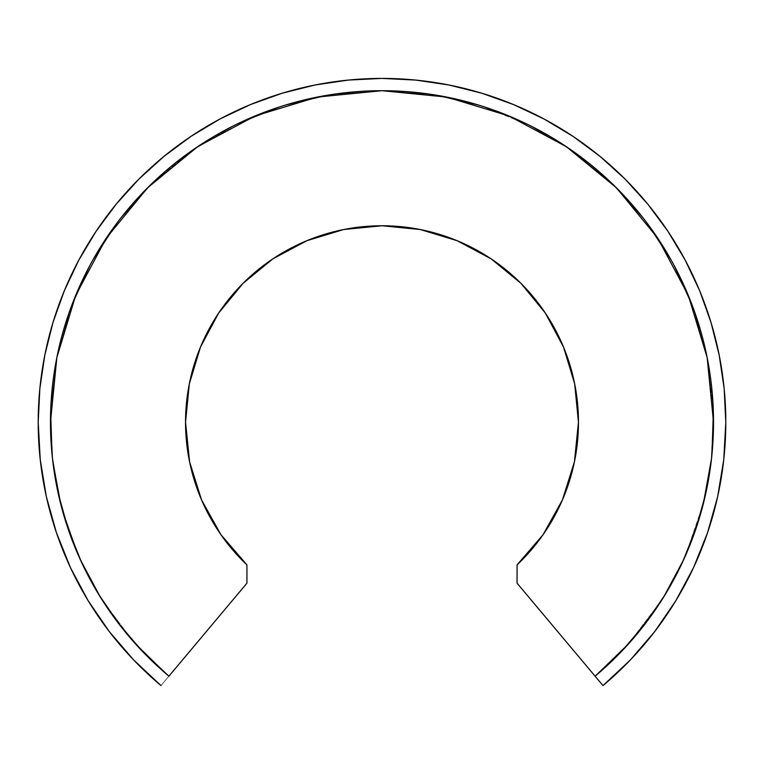 <?xml version="1.0" encoding="UTF-8"?>
<svg xmlns="http://www.w3.org/2000/svg" width="764" height="764" viewBox="0 0 764 764"><rect width="100%" height="100%" fill="white"/><g stroke="black" fill="none" stroke-linecap="round" stroke-linejoin="round"><path stroke-width="0.57" stroke-dasharray="3.82 2.86" d="M707.636 532.489L693.588 567.509L675.92 600.571L654.758 631.513L630.348 659.962L602.987 685.585A343.8 343.8 0 0 0 725.8 422.215A343.8 343.8 0 0 1 602.987 685.585L595.099 676.178L602.987 685.585A343.8 343.8 0 0 0 725.8 422.215A343.8 343.8 0 0 1 602.987 685.585L595.099 676.178L621.476 651.472L645.017 624.035L665.425 594.201L682.462 562.323L695.928 528.784L705.659 493.974L711.551 458.304L713.204 407.756L707.149 357.542L693.531 308.828L707.149 357.542L713.204 407.756L707.149 357.542L713.204 407.756L711.551 458.304L713.204 407.756L711.551 458.304L702.221 508.022L685.442 555.734L661.605 600.342L627.636 644.854L661.605 600.342L685.442 555.734L702.221 508.022L711.551 458.304L713.519 422.215A331.519 331.519 0 0 0 382 90.696A331.519 331.519 0 0 0 168.901 676.178A331.519 331.519 0 0 1 382 90.696A331.519 331.519 0 0 0 168.901 676.178A331.519 331.519 0 0 1 382 90.696A331.519 331.519 0 0 0 168.901 676.178L161.013 685.585A343.8 343.8 0 0 1 382 78.415A343.8 343.8 0 0 1 725.8 422.215A343.8 343.8 0 0 0 382 78.415A343.8 343.8 0 0 0 161.013 685.585A343.8 343.8 0 0 1 382 78.415A343.8 343.8 0 0 1 725.8 422.215A343.8 343.8 0 0 0 382 78.415A343.8 343.8 0 0 0 161.013 685.585L168.901 676.178L161.013 685.585L168.901 676.178L161.013 685.585L133.652 659.962L109.242 631.513L88.08 600.571L109.242 631.513L88.08 600.571L109.242 631.513L133.652 659.962L109.242 631.513L133.652 659.962L161.013 685.585L133.652 659.962L161.013 685.585L168.901 676.178L132.745 640.805L168.901 676.178L132.745 640.805L102.395 600.342L132.745 640.805L102.395 600.342L78.558 555.734L102.395 600.342L78.558 555.734L61.779 508.022L78.558 555.734L61.779 508.022L52.449 458.304L61.779 508.022L52.449 458.304L50.796 407.756L52.449 458.304L61.779 508.022L78.558 555.734L102.395 600.342L132.745 640.805L168.901 676.178L161.013 685.585L168.901 676.178L142.524 651.472L118.983 624.035L98.575 594.201L81.538 562.323L68.072 528.784L58.341 493.974L52.449 458.304L50.796 407.756L56.851 357.542L50.796 407.756L56.851 357.542L70.469 308.828L56.851 357.542L70.469 308.828L91.346 262.759L70.469 308.828L91.346 262.759L118.983 220.395L91.346 262.759L118.983 220.395L152.752 182.739L118.983 220.395L152.752 182.739L191.85 150.651L152.752 182.739L191.85 150.651L235.369 124.885L191.85 150.651L235.369 124.885L282.308 106.043L235.369 124.885L282.308 106.043L331.566 94.555L282.308 106.043L331.566 94.555L381.904 90.696L331.566 94.555L282.308 106.043L235.369 124.885L191.85 150.651L152.752 182.739L118.983 220.395L91.346 262.759L70.469 308.828L56.851 357.542L50.796 407.756L52.42 458.008M711.532 458.467L702.221 508.022L685.442 555.734L661.605 600.342L631.255 640.805L595.099 676.178A331.519 331.519 0 0 0 382 90.696A331.519 331.519 0 0 1 595.099 676.178L602.987 685.585L630.348 659.962L654.758 631.513L675.92 600.571L693.588 567.509L707.55 532.728L693.588 567.509L675.92 600.571L654.758 631.513L630.348 659.962L602.987 685.585A343.8 343.8 0 0 0 382 78.415A343.8 343.8 0 0 0 161.013 685.585L133.652 659.962L109.242 631.513L88.08 600.571L70.317 567.308M595.204 676.092L517.066 583.18L517.066 564.882A196.453 196.453 0 0 0 382 225.762A196.453 196.453 0 0 0 246.934 564.882L246.934 583.18L161.013 685.585L246.934 583.18L246.934 564.882L220.93 534.695L201.543 499.876L189.587 461.857L185.547 422.129M56.526 532.966L70.412 567.509L88.08 600.571M46.403 496.867L46.298 496.39M38.2 422.215L39.852 388.523L44.809 355.145L53.002 322.418L64.367 290.654L78.854 260.037L64.367 290.654L78.797 260.152L64.367 290.654L53.002 322.418L64.367 290.654L53.002 322.418L44.809 355.145L53.002 322.418L44.809 355.145L39.852 388.523L44.809 355.145L39.852 388.523L38.2 422.215L39.852 388.523L38.2 422.215L40.244 459.642L38.2 422.215L39.852 388.523L44.809 355.145L53.002 322.418L64.367 290.654L78.854 260.037M95.977 231.454L116.243 204.112L138.895 179.11L163.897 156.458L138.895 179.11L163.897 156.458L138.895 179.11L116.243 204.112L138.895 179.11L116.243 204.112L95.977 231.454L116.243 204.112L138.895 179.11L163.897 156.458L190.99 136.355L219.936 119.012L250.621 104.506M281.926 93.303L314.93 85.024L348.298 80.077L382 78.415L415.702 80.077L382 78.415L415.702 80.077L382 78.415L348.298 80.077L382 78.415L348.298 80.077L382 78.415L415.702 80.077L449.07 85.024L415.702 80.077M481.53 93.141L513.57 104.592L544.063 119.012L513.379 104.506L544.063 119.012L573.01 136.355L544.063 119.012M600.103 156.458L573.01 136.355L600.103 156.458L625.105 179.11L647.757 204.112L667.86 231.215L647.757 204.112L667.86 231.215L647.757 204.112L625.105 179.11L647.757 204.112L625.105 179.11L600.103 156.458L625.105 179.11L600.103 156.458L625.105 179.11L647.757 204.112L667.86 231.215L685.203 260.152L699.633 290.654L710.997 322.418L719.191 355.145L724.148 388.523L725.8 422.425L724.148 388.523L725.8 422.215L724.148 388.523L719.191 355.145L724.148 388.523L719.191 355.145L710.997 322.418L719.191 355.145L710.997 322.418L699.633 290.654L710.997 322.418L699.633 290.654L685.146 260.037L699.633 290.654L710.997 322.418L719.191 355.145L724.148 388.523L725.8 422.425M717.702 496.39L717.597 496.867M713.519 422.129A331.519 331.519 0 0 1 595.099 676.178L602.987 685.585L630.348 659.962L602.987 685.585L517.066 583.18L517.066 564.882L543.07 534.695L562.457 499.876L574.413 461.857L578.453 422.129M574.7 383.977L563.507 347.037L545.353 313.068L520.914 283.301L491.147 258.872L457.178 240.717L420.324 229.534L382 225.762L343.676 229.534L306.822 240.717L272.853 258.872L243.086 283.301L218.647 313.068L200.493 347.037L189.3 383.977M163.897 156.458L190.99 136.355L219.936 119.012L190.99 136.355L163.897 156.458M282.202 93.218L314.93 85.024L348.298 80.077L314.93 85.024L282.202 93.218L250.43 104.592L282.202 93.218M481.797 93.218L513.57 104.592L481.797 93.218L449.07 85.024L481.797 93.218M566.277 146.631L508.872 115.927L446.673 97.066L382 90.696L432.434 94.555L481.692 106.043L528.631 124.885L572.15 150.651L611.248 182.739L645.017 220.395L672.654 262.759L693.531 308.828L707.149 357.542L713.519 422.215A331.519 331.519 0 0 1 595.099 676.178L595.662 675.701L595.099 676.178A331.519 331.519 0 0 0 382 90.696L331.566 94.555L382 90.696L432.434 94.555L382.096 90.696L432.434 94.555L481.692 106.043L432.434 94.555L481.692 106.043L528.631 124.885L481.692 106.043L528.631 124.885L572.15 150.651L528.631 124.885L572.15 150.651L611.248 182.739L572.15 150.651L611.248 182.739L645.017 220.395L611.248 182.739L645.017 220.395L672.654 262.759L645.017 220.395L672.654 262.759L693.531 308.828L672.654 262.759L693.531 308.828L707.139 357.504A331.519 331.519 0 0 1 707.158 357.562M693.588 567.509L675.92 600.571L693.588 567.509M723.756 459.642L725.8 422.215L723.756 459.642M703.587 502.769L685.442 555.734L661.605 600.342L631.255 640.805L595.337 675.978M630.348 659.962L654.758 631.513L675.92 600.571L654.758 631.513L630.348 659.962M56.364 532.498L70.412 567.509M508.958 115.966A331.519 331.519 0 0 1 566.086 146.507M707.149 357.542L688.288 295.353L657.651 238.034L616.424 187.791M382 90.696L317.327 97.066L255.128 115.927L197.819 146.564M147.576 187.791L106.349 238.034L75.712 295.353L56.851 357.542L50.481 422.215L52.449 458.304"/><path stroke-width="1.15" d="M185.547 422.215L189.319 383.891L185.547 422.215L189.587 461.857L201.543 499.876L220.93 534.695L246.934 564.882L246.934 583.18L168.901 676.178A331.519 331.519 0 0 1 382 90.696A331.519 331.519 0 0 1 713.519 422.215L707.149 357.542L688.288 295.353L657.651 238.034L616.424 187.791L566.181 146.564L508.872 115.927L446.673 97.066L382 90.696L317.327 97.066L255.128 115.927L197.819 146.564L147.576 187.791L106.349 238.034L75.712 295.353L56.851 357.542L50.481 422.215L52.449 458.304L58.341 493.974L68.072 528.784L81.538 562.323L98.575 594.201L118.983 624.035L142.524 651.472L168.901 676.178L246.934 583.18L246.934 564.882A196.453 196.453 0 0 1 382 225.762A196.453 196.453 0 0 1 517.066 564.882L517.066 583.18L602.987 685.585L595.099 676.178L621.476 651.472L645.017 624.035L665.425 594.201L682.462 562.323L695.928 528.784L705.659 493.974L711.551 458.304L713.519 422.215A331.519 331.519 0 0 1 595.099 676.178L517.066 583.18L517.066 564.882L543.07 534.695L562.457 499.876L574.413 461.857L578.453 422.215L574.681 383.891L578.453 422.215M88.08 600.571L70.412 567.509L88.08 600.571L70.412 567.509L88.08 600.571L109.242 631.513L133.652 659.962L161.013 685.585A343.8 343.8 0 0 1 382 78.415A343.8 343.8 0 0 1 602.987 685.585L630.348 659.962L654.758 631.513L675.92 600.571L693.588 567.509L707.55 532.728L693.588 567.509L707.55 532.728L717.654 496.629L707.55 532.728L717.654 496.629L707.55 532.728L717.654 496.629L723.756 459.642L717.654 496.629L723.756 459.642L717.654 496.629L707.55 532.728M38.2 422.215L40.244 459.642L38.2 422.215L40.244 459.642L46.346 496.629L40.244 459.642L46.346 496.629L40.244 459.642L46.346 496.629L56.45 532.728L46.346 496.629L56.45 532.728L46.346 496.629L56.45 532.728L70.412 567.509L56.45 532.728L70.412 567.509L56.45 532.728L46.346 496.629L40.244 459.642L38.2 422.215L39.852 388.523L44.809 355.145L53.002 322.418L64.367 290.654L78.797 260.152L96.14 231.215L116.243 204.112L138.895 179.11L163.897 156.458L190.99 136.355L219.936 119.012L250.43 104.592L282.202 93.218L314.93 85.024L348.298 80.077L382 78.415L415.702 80.077L449.07 85.024L481.797 93.218L513.57 104.592L544.063 119.012L573.01 136.355L600.103 156.458L625.105 179.11L647.757 204.112L667.86 231.215L685.203 260.152L699.633 290.654L710.997 322.418L719.191 355.145L724.148 388.523L725.8 422.215L723.756 459.642L717.654 496.629L723.756 459.642L725.8 422.215M78.797 260.152L96.14 231.215M250.43 104.592L282.202 93.218L250.43 104.592L282.202 93.218L314.93 85.024L282.202 93.218M415.702 80.077L449.07 85.024L415.702 80.077L449.07 85.024L481.797 93.218L449.07 85.024L481.797 93.218L513.57 104.592L481.797 93.218M544.063 119.012L513.57 104.592L544.063 119.012L573.01 136.355L544.063 119.012L573.01 136.355L600.103 156.458M667.86 231.215L685.203 260.152L667.86 231.215M595.662 675.701L627.636 644.854L595.662 675.701M382 90.696L382 90.696A331.519 331.519 0 0 1 446.568 97.047M348.298 80.077L314.93 85.024L348.298 80.077M219.936 119.012L190.99 136.355L163.897 156.458L190.99 136.355L219.936 119.012M688.335 295.477A331.519 331.519 0 0 1 707.149 357.514L707.149 357.542M703.587 502.769L711.532 458.467M446.787 97.085A331.519 331.519 0 0 1 508.958 115.966M566.239 146.602A331.519 331.519 0 0 1 616.367 187.743M616.472 187.848A331.519 331.519 0 0 1 657.594 237.948M657.709 238.12A331.519 331.519 0 0 1 688.23 295.229M707.158 357.562A331.519 331.519 0 0 1 713.519 422.129M616.424 187.791L566.277 146.631M197.819 146.564L147.576 187.791M189.319 383.891L200.493 347.037L218.647 313.068L243.086 283.301L272.853 258.872L306.822 240.717L343.676 229.534L382 225.762L420.324 229.534L457.178 240.717L491.147 258.872L520.914 283.301L545.353 313.068L563.507 347.037L574.681 383.891"/></g></svg>
